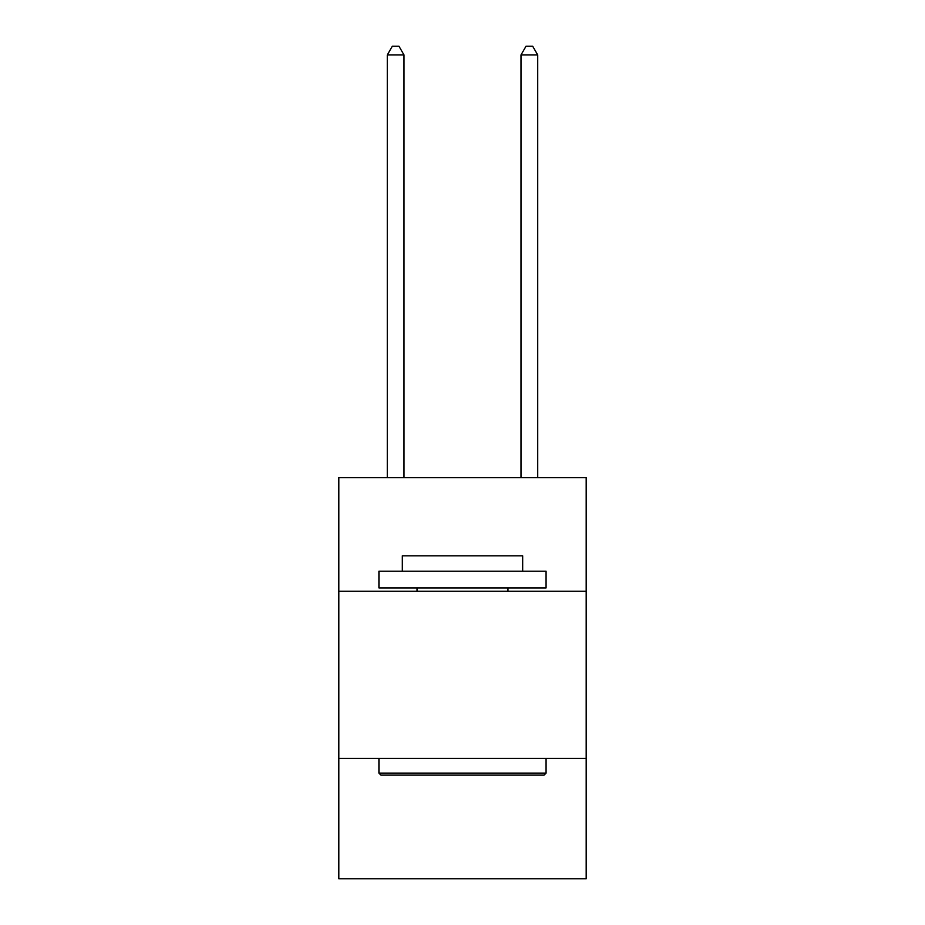 <?xml version="1.0" encoding="UTF-8"?>
<svg xmlns="http://www.w3.org/2000/svg" width="925" height="925" viewBox="0 0 925 925"><rect width="100%" height="100%" fill="white"/><g stroke="black" fill="none" stroke-linecap="round" stroke-linejoin="round"><path stroke-width="1.39" d="M586.184 591.272L586.184 477.612L338.816 477.612L338.816 591.272L586.184 591.272L586.184 878.75L338.816 878.75L338.816 591.272M586.184 758.407L338.816 758.407M380.938 775.127L378.926 773.115L546.074 773.115L544.062 775.127L380.938 775.127M546.074 571.211L546.074 587.918L378.926 587.918L378.926 571.211L546.074 571.211M402.329 571.211L402.329 555.832L522.671 555.832L522.671 571.211M546.074 758.407L546.074 773.115M378.926 758.407L378.926 773.115M507.964 587.918L507.964 591.272M417.036 587.918L417.036 591.272M404.005 477.612L404.005 54.945L387.286 54.945L387.286 477.612M387.286 54.945L392.304 46.25L398.987 46.25L404.005 54.945M537.714 477.612L537.714 54.945L520.995 54.945L520.995 477.612M520.995 54.945L526.013 46.25L532.696 46.25L537.714 54.945"/></g></svg>
